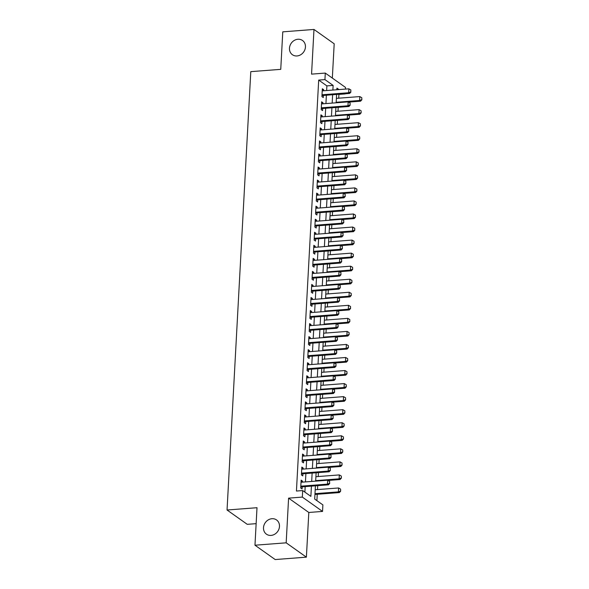 <?xml version="1.0" encoding="UTF-8"?>
<svg xmlns="http://www.w3.org/2000/svg" width="589" height="589" viewBox="0 0 589 589"><rect width="100%" height="100%" fill="white"/><g stroke="black" fill="none" stroke-linecap="round" stroke-linejoin="round"><path stroke-width="0.88" d="M271.941 518.71A8.732 7.605 125.3 0 1 276.543 519.94A8.732 7.605 125.3 0 1 278.95 529.055A8.732 7.605 125.3 0 1 271.043 535.408A8.732 7.605 125.3 0 1 266.442 534.186A8.732 7.605 125.3 0 1 264.034 525.071A8.732 7.605 125.3 0 1 271.941 518.71M297.909 39.257A8.732 7.605 125.3 0 1 302.51 40.486A8.732 7.605 125.3 0 1 304.918 49.594A8.732 7.605 125.3 0 1 297.003 55.955A8.732 7.605 125.3 0 1 292.409 54.733A8.732 7.605 125.3 0 1 290.002 45.618A8.732 7.605 125.3 0 1 297.909 39.257M315.417 485.829L314.695 499.089L322.89 504.898L322.536 511.421L302.326 497.087L302.68 490.563L310.874 496.372L311.426 486.131M308.813 512.474L288.595 498.139L286.173 542.822L254.971 545.215L275.188 559.55L306.39 557.157L308.813 512.474L322.536 511.421M256.141 523.658L247.262 524.335L227.045 510.008L250.789 71.644L280.747 69.347L282.772 31.843L313.981 29.45L311.559 74.133L325.29 73.08L345.5 87.415L345.412 89.094M332.336 78.079L334.191 43.785L313.981 29.45M338.704 98.194L338.911 94.417L345.147 93.938M316.904 500.657L317.25 494.274M317.508 489.584L317.721 485.653M318.215 476.538L318.428 472.606M318.921 463.491L319.135 459.56M319.628 450.445L319.842 446.514M320.335 437.399L320.549 433.467M321.042 424.352L321.255 420.421M321.749 411.306L321.962 407.374M322.455 398.26L322.669 394.328M323.162 385.213L323.376 381.282M323.869 372.167L324.075 368.235M324.576 359.121L324.782 355.189M325.275 346.074L325.489 342.143M325.982 333.028L326.196 329.096M326.689 319.982L326.902 316.05M327.396 306.935L327.609 303.004M328.102 293.889L328.316 289.957M328.809 280.843L329.023 276.911M329.516 267.796L329.73 263.865M330.223 254.75L330.436 250.818M330.93 241.704L331.143 237.772M331.636 228.657L331.85 224.726M332.343 215.611L332.557 211.679M333.05 202.564L333.264 198.633M333.757 189.518L333.97 185.587M334.464 176.472L334.677 172.54M335.17 163.425L335.384 159.494M335.877 150.379L336.091 146.447M336.584 137.333L336.798 133.401M337.291 124.286L337.504 120.355M337.998 111.24L338.211 107.308M286.173 542.822L306.39 557.157M302.452 482.148L302.503 481.125L301.141 480.153L300.714 487.979L302.083 488.951L302.194 486.838M303.158 469.102L303.21 468.078L301.848 467.106L301.421 474.933L302.79 475.905L302.901 473.792M303.865 456.055L303.917 455.032L302.555 454.06L302.128 461.886L303.497 462.858L303.607 460.745M304.572 443.009L304.623 441.986L303.261 441.014L302.834 448.84L304.204 449.812L304.314 447.699M305.279 429.963L305.33 428.939L303.968 427.967L303.541 435.794L304.911 436.766L305.021 434.653M305.986 416.916L306.037 415.893L304.675 414.921L304.248 422.747L305.617 423.719L305.728 421.606M306.692 403.87L306.744 402.847L305.382 401.875L304.955 409.701L306.324 410.673L306.435 408.56M307.399 390.824L307.451 389.8L306.089 388.828L305.662 396.655L307.031 397.627L307.141 395.514M308.099 377.777L308.157 376.754L306.795 375.782L306.368 383.608L307.73 384.58L307.848 382.467M308.805 364.731L308.864 363.707L307.502 362.736L307.075 370.562L308.437 371.534L308.555 369.421M309.512 351.685L309.571 350.661L308.202 349.689L307.782 357.516L309.144 358.487L309.262 356.374M310.219 338.638L310.278 337.615L308.908 336.643L308.489 344.469L309.851 345.441L309.969 343.328M310.926 325.592L310.985 324.568L309.615 323.597L309.196 331.423L310.558 332.395L310.675 330.282M311.633 312.545L311.691 311.522L310.322 310.55L309.902 318.377L311.264 319.348L311.382 317.235M312.339 299.499L312.398 298.476L311.029 297.504L310.609 305.33L311.971 306.302L312.089 304.189M313.046 286.453L313.105 285.429L311.736 284.458L311.316 292.284L312.678 293.256L312.796 291.143M313.753 273.406L313.812 272.383L312.442 271.411L312.023 279.238L313.385 280.209L313.503 278.096M314.46 260.36L314.519 259.337L313.149 258.365L312.73 266.191L314.092 267.163L314.209 265.05M315.167 247.314L315.225 246.29L313.856 245.318L313.436 253.145L314.798 254.117L314.916 252.004M315.873 234.267L315.932 233.244L314.563 232.272L314.143 240.098L315.505 241.07L315.623 238.957M316.58 221.221L316.639 220.198L315.27 219.226L314.85 227.052L316.212 228.024L316.33 225.911M317.287 208.175L317.346 207.151L315.976 206.179L315.557 214.006L316.919 214.978L317.037 212.865M317.994 195.128L318.053 194.105L316.683 193.133L316.264 200.959L317.626 201.931L317.743 199.818M318.701 182.082L318.759 181.059L317.39 180.087L316.963 187.913L318.332 188.885L318.45 186.772M319.407 169.036L319.466 168.012L318.097 167.04L317.67 174.867L319.039 175.839L319.15 173.726M320.114 155.989L320.173 154.966L318.804 153.994L318.377 161.82L319.746 162.792L319.856 160.679M320.821 142.943L320.872 141.92L319.51 140.948L319.083 148.774L320.453 149.746L320.563 147.633M321.528 129.897L321.579 128.873L320.217 127.901L319.79 135.728L321.16 136.7L321.27 134.587M322.235 116.85L322.286 115.827L320.924 114.855L320.497 122.681L321.866 123.653L321.977 121.54M322.941 103.804L322.993 102.78L321.631 101.809L321.204 109.635L322.573 110.607L322.684 108.494M326.637 90.529L326.888 85.891L318.693 80.082L296.436 491.042L302.68 490.563M304.888 492.132L305.183 486.61M305.441 481.92L305.89 473.563M306.147 468.873L306.597 460.517M306.854 455.827L307.303 447.471M307.561 442.781L308.01 434.424M308.268 429.734L308.717 421.378M308.975 416.688L309.424 408.332M309.681 403.642L310.131 395.285M310.388 390.595L310.837 382.239M311.095 377.549L311.544 369.193M311.802 364.503L312.251 356.146M312.509 351.456L312.958 343.1M313.215 338.41L313.665 330.054M313.922 325.364L314.371 317.007M314.629 312.317L315.078 303.961M315.336 299.271L315.785 290.914M316.035 286.225L316.492 277.868M316.742 273.178L317.199 264.822M317.449 260.132L317.905 251.775M318.156 247.085L318.612 238.729M318.863 234.039L319.319 225.683M319.569 220.993L320.026 212.636M320.276 207.946L320.733 199.59M320.983 194.9L321.439 186.544M321.69 181.854L322.146 173.497M322.397 168.807L322.853 160.451M323.103 155.761L323.56 147.405M323.81 142.715L324.267 134.358M324.517 129.668L324.973 121.312M325.224 116.622L325.68 108.266M325.931 103.576L326.387 95.219M323.648 90.758L323.7 89.734L322.338 88.762L321.911 96.589L323.28 97.56L323.39 95.447M288.595 498.139L302.326 497.087M318.693 80.082L324.937 79.603L325.29 73.08M254.971 545.215L257.003 507.711L227.045 510.008M339.006 89.58L336.952 88.129L336.864 89.749M336.613 94.439L336.157 102.795M335.907 107.485L335.45 115.842M335.2 120.531L334.743 128.888M334.493 133.578L334.037 141.934M333.786 146.624L333.33 154.981M333.079 159.671L332.623 168.027M332.373 172.717L331.916 181.073M331.666 185.763L331.217 194.12M330.959 198.81L330.51 207.166M330.252 211.856L329.803 220.212M329.546 224.902L329.096 233.259M328.839 237.949L328.39 246.305M328.132 250.995L327.683 259.351M327.425 264.041L326.976 272.398M326.718 277.088L326.269 285.444M326.012 290.134L325.562 298.49M325.305 303.18L324.856 311.537M324.598 316.227L324.149 324.583M323.891 329.273L323.442 337.63M323.184 342.319L322.735 350.676M322.477 355.366L322.028 363.722M321.771 368.412L321.322 376.769M321.064 381.458L320.615 389.815M320.364 394.505L319.908 402.861M319.658 407.551L319.201 415.908M318.951 420.598L318.494 428.954M318.244 433.644L317.788 442M317.537 446.69L317.081 455.047M316.83 459.737L316.374 468.093M316.124 472.783L315.667 481.139M332.881 90.051L333.131 85.412L324.937 79.603M311.684 481.441L312.133 473.085M312.391 468.395L312.84 460.038M313.098 455.349L313.547 446.992M313.797 442.302L314.254 433.946M314.504 429.256L314.96 420.899M315.211 416.209L315.667 407.853M315.918 403.163L316.374 394.807M316.624 390.117L317.081 381.76M317.331 377.07L317.788 368.714M318.038 364.024L318.494 355.668M318.745 350.978L319.201 342.621M319.452 337.931L319.908 329.575M320.158 324.885L320.615 316.529M320.865 311.839L321.322 303.482M321.572 298.792L322.028 290.436M322.279 285.746L322.735 277.39M322.986 272.7L323.442 264.343M323.692 259.653L324.149 251.297M324.399 246.607L324.848 238.251M325.106 233.561L325.555 225.204M325.813 220.514L326.262 212.158M326.52 207.468L326.969 199.111M327.226 194.422L327.675 186.065M327.933 181.375L328.382 173.019M328.64 168.329L329.089 159.972M329.347 155.282L329.796 146.926M330.054 142.236L330.503 133.88M330.76 129.19L331.209 120.833M331.467 116.143L331.916 107.787M332.174 103.097L332.623 94.741M326.888 85.891L333.131 85.412M322.279 89.837L323.7 89.734M321.572 102.884L322.993 102.78M320.865 115.93L322.286 115.827M320.158 128.976L321.579 128.873M319.452 142.023L320.872 141.92M318.745 155.069L320.173 154.966M318.038 168.115L319.466 168.012M317.331 181.162L318.759 181.059M316.624 194.208L318.053 194.105M315.918 207.254L317.346 207.151M315.211 220.301L316.639 220.198M314.504 233.347L315.932 233.244M313.797 246.393L315.225 246.29M313.09 259.44L314.519 259.337M312.384 272.486L313.812 272.383M311.677 285.532L313.105 285.429M310.97 298.579L312.398 298.476M310.263 311.625L311.691 311.522M309.556 324.672L310.985 324.568M308.857 337.718L310.278 337.615M308.15 350.764L309.571 350.661M307.443 363.811L308.864 363.707M306.736 376.857L308.157 376.754M306.03 389.903L307.451 389.8M305.323 402.95L306.744 402.847M304.616 415.996L306.037 415.893M303.909 429.042L305.33 428.939M303.202 442.089L304.623 441.986M302.496 455.135L303.917 455.032M301.789 468.181L303.21 468.078M301.082 481.228L302.503 481.125M350.757 91.928L350.86 89.97L350.757 91.928L348.673 92.738L349.652 93.437L322.198 95.543A1.362 1.185 -54.7 0 0 321.969 95.58M322.22 90.868L348.879 88.829L348.673 92.738L322.014 94.785M350.86 89.97L348.879 88.829M349.652 93.437L350.919 92.046M348.578 102.103L360.578 101.183L359.599 100.483L359.805 96.574L336.4 98.37M361.845 99.791L361.786 97.715L361.845 99.791L360.578 101.183M336.186 102.28L359.599 100.483L361.683 99.674M359.805 96.574L361.786 97.715M350.05 104.975L350.153 103.016L350.05 104.975L347.966 105.784L348.946 106.484L321.491 108.59A1.362 1.185 -54.7 0 0 321.263 108.626M321.513 103.914L348.173 101.875L347.966 105.784L321.307 107.831M350.153 103.016L348.173 101.875M348.946 106.484L350.212 105.092M349.343 118.021L349.446 116.062L349.343 118.021L347.26 118.831L348.239 119.53L320.784 121.636A1.362 1.185 -54.7 0 0 320.556 121.673M320.806 116.961L347.466 114.921L347.26 118.831L320.6 120.878M349.446 116.062L347.466 114.921M348.239 119.53L349.505 118.139M348.636 131.067L348.74 129.109L348.636 131.067L346.553 131.877L347.532 132.577L320.077 134.682A1.362 1.185 -54.7 0 0 319.849 134.719M320.099 130.007L346.759 127.968L346.553 131.877L319.893 133.924M348.74 129.109L346.759 127.968M347.532 132.577L348.798 131.185M347.93 144.114L348.033 142.155L347.93 144.114L345.846 144.923L346.825 145.623L319.371 147.729A1.362 1.185 -54.7 0 0 319.142 147.765M319.393 143.053L346.052 141.014L345.846 144.923L319.186 146.97M348.033 142.155L346.052 141.014M346.825 145.623L348.092 144.231M347.871 115.15L359.872 114.229L358.892 113.53L359.099 109.62L335.693 111.417M361.138 112.838L361.079 110.761L361.138 112.838L359.872 114.229M335.48 115.326L358.892 113.53L360.976 112.72M359.099 109.62L361.079 110.761M347.164 128.196L359.165 127.276L358.186 126.576L358.399 122.667L334.986 124.463M360.431 125.884L360.372 123.808L360.431 125.884L359.165 127.276M334.773 128.373L358.186 126.576L360.269 125.766M358.399 122.667L360.372 123.808M346.457 141.242L358.458 140.322L357.479 139.622L357.692 135.713L334.28 137.509M359.724 138.93L359.665 136.854L359.724 138.93L358.458 140.322M334.066 141.419L357.479 139.622L359.562 138.813M357.692 135.713L359.665 136.854M345.75 154.289L357.751 153.368L356.772 152.669L356.986 148.759L333.573 150.556M359.018 151.977L358.959 149.9L359.018 151.977L357.751 153.368M333.359 154.465L356.772 152.669L358.856 151.859M356.986 148.759L358.959 149.9M347.223 157.16L347.326 155.202L347.223 157.16L345.139 157.97L346.118 158.669L318.664 160.775A1.362 1.185 -54.7 0 0 318.435 160.812M318.693 156.1L345.353 154.06L345.139 157.97L318.48 160.017M347.326 155.202L345.353 154.06M346.118 158.669L347.385 157.278M345.044 167.335L357.044 166.415L356.065 165.715L356.279 161.806L332.866 163.602M358.311 165.023L358.252 162.947L358.311 165.023L357.044 166.415M332.652 167.512L356.065 165.715L358.149 164.905M356.279 161.806L358.252 162.947M346.516 170.206L346.619 168.248L346.516 170.206L344.432 171.016L345.412 171.716L317.957 173.821A1.362 1.185 -54.7 0 0 317.729 173.858M317.986 169.146L344.646 167.107L344.432 171.016L317.773 173.063M346.619 168.248L344.646 167.107M345.412 171.716L346.678 170.324M344.337 180.381L356.338 179.461L355.358 178.762L355.572 174.852L332.159 176.648M357.604 178.069L357.545 175.993L357.604 178.069L356.338 179.461M331.946 180.558L355.358 178.762L357.442 177.952M355.572 174.852L357.545 175.993M345.809 183.253L345.912 181.294L345.809 183.253L343.726 184.062L344.705 184.762L317.25 186.868A1.362 1.185 -54.7 0 0 317.022 186.904M317.28 182.192L343.939 180.153L343.726 184.062L317.066 186.109M345.912 181.294L343.939 180.153M344.705 184.762L345.971 183.37M343.63 193.428L355.631 192.507L354.652 191.808L354.865 187.898L331.452 189.695M356.897 191.116L356.846 189.04L356.897 191.116L355.631 192.507M331.239 193.604L354.652 191.808L356.735 190.998M354.865 187.898L356.846 189.04M345.102 196.299L345.206 194.341L345.102 196.299L343.019 197.109L343.998 197.808L316.543 199.914A1.362 1.185 -54.7 0 0 316.315 199.951M316.573 195.239L343.232 193.199L343.019 197.109L316.359 199.156M345.206 194.341L343.232 193.199M343.998 197.808L345.264 196.417M342.923 206.474L354.924 205.554L353.945 204.854L354.158 200.945L330.746 202.741M356.19 204.162L356.139 202.086L356.19 204.162L354.924 205.554M330.532 206.651L353.945 204.854L356.028 204.044M354.158 200.945L356.139 202.086M344.396 209.345L344.499 207.387L344.396 209.345L342.312 210.155L343.291 210.855L315.837 212.96A1.362 1.185 -54.7 0 0 315.608 212.997M315.866 208.285L342.526 206.246L342.312 210.155L315.652 212.202M344.499 207.387L342.526 206.246M343.291 210.855L344.558 209.463M343.689 222.392L343.799 220.433L343.689 222.392L341.605 223.202L342.584 223.901L315.13 226.007A1.362 1.185 -54.7 0 0 314.901 226.043M315.159 221.331L341.819 219.292L341.605 223.202L314.946 225.248M343.799 220.433L341.819 219.292M342.584 223.901L343.851 222.509M342.982 235.438L343.092 233.48L342.982 235.438L340.898 236.248L341.878 236.947L314.423 239.053A1.362 1.185 -54.7 0 0 314.195 239.09M314.452 234.378L341.112 232.338L340.898 236.248L314.239 238.295M343.092 233.48L341.112 232.338M341.878 236.947L343.144 235.556M342.275 248.484L342.386 246.526L342.275 248.484L340.192 249.294L341.178 249.994L313.716 252.099A1.362 1.185 -54.7 0 0 313.488 252.136M313.746 247.424L340.405 245.385L340.192 249.294L313.532 251.341M342.386 246.526L340.405 245.385M341.178 249.994L342.437 248.602M341.568 261.531L341.679 259.572L341.568 261.531L339.485 262.341L340.471 263.04L313.009 265.146A1.362 1.185 -54.7 0 0 312.781 265.183M313.039 260.471L339.698 258.431L339.485 262.341L312.825 264.387M341.679 259.572L339.698 258.431M340.471 263.04L341.73 261.649M340.862 274.577L340.972 272.619L340.862 274.577L338.778 275.387L339.765 276.086L312.303 278.192A1.362 1.185 -54.7 0 0 312.074 278.229M312.332 273.517L338.992 271.477L338.778 275.387L312.118 277.434M340.972 272.619L338.992 271.477M339.765 276.086L341.024 274.695M340.155 287.623L340.265 285.665L340.155 287.623L338.071 288.433L339.058 289.133L311.596 291.238A1.362 1.185 -54.7 0 0 311.367 291.275M311.625 286.563L338.285 284.524L338.071 288.433L311.412 290.48M340.265 285.665L338.285 284.524M339.058 289.133L340.324 287.741M339.448 300.67L339.558 298.711L339.448 300.67L337.364 301.48L338.351 302.179L310.889 304.285A1.362 1.185 -54.7 0 0 310.661 304.322M310.918 299.61L337.578 297.57L337.364 301.48L310.705 303.526M339.558 298.711L337.578 297.57M338.351 302.179L339.617 300.788M338.741 313.716L338.852 311.758L338.741 313.716L336.658 314.526L337.644 315.225L310.182 317.331A1.362 1.185 -54.7 0 0 309.954 317.368M310.212 312.656L336.871 310.617L336.658 314.526L309.998 316.573M338.852 311.758L336.871 310.617M337.644 315.225L338.911 313.834M338.034 326.762L338.145 324.804L338.034 326.762L335.951 327.572L336.937 328.272L309.475 330.377A1.362 1.185 -54.7 0 0 309.247 330.414M309.505 325.702L336.164 323.663L335.951 327.572L309.291 329.619M338.145 324.804L336.164 323.663M336.937 328.272L338.204 326.88M337.328 339.809L337.438 337.85L337.328 339.809L335.244 340.619L336.231 341.318L308.769 343.424A1.362 1.185 -54.7 0 0 308.54 343.461M308.798 338.749L335.458 336.709L335.244 340.619L308.584 342.665M337.438 337.85L335.458 336.709M336.231 341.318L337.497 339.927M336.621 352.855L336.731 350.897L336.621 352.855L334.537 353.665L335.524 354.364L308.062 356.47A1.362 1.185 -54.7 0 0 307.833 356.507M308.091 351.795L334.751 349.756L334.537 353.665L307.878 355.712M336.731 350.897L334.751 349.756M335.524 354.364L336.79 352.973M342.216 219.52L354.225 218.6L353.238 217.901L353.452 213.991L330.039 215.788M355.484 217.208L355.432 215.132L355.484 217.208L354.225 218.6M329.825 219.697L353.238 217.901L355.322 217.091M353.452 213.991L355.432 215.132M341.51 232.567L353.518 231.646L352.531 230.947L352.745 227.037L329.332 228.834M354.777 230.255L354.725 228.179L354.777 230.255L353.518 231.646M329.118 232.743L352.531 230.947L354.615 230.137M352.745 227.037L354.725 228.179M340.803 245.613L352.811 244.693L351.824 244.001L352.038 240.084L328.625 241.88M354.077 243.301L354.018 241.225L354.077 243.301L352.811 244.693M328.412 245.79L351.824 244.001L353.908 243.183M352.038 240.084L354.018 241.225M340.096 258.659L352.104 257.739L351.118 257.047L351.331 253.13L327.918 254.927M353.371 256.348L353.312 254.271L353.371 256.348L352.104 257.739M327.705 258.836L351.118 257.047L353.201 256.23M351.331 253.13L353.312 254.271M339.389 271.706L351.397 270.785L350.411 270.093L350.624 266.176L327.212 267.973M352.664 269.394L352.605 267.318L352.664 269.394L351.397 270.785M326.998 271.882L350.411 270.093L352.494 269.276M350.624 266.176L352.605 267.318M338.682 284.752L350.691 283.832L349.704 283.14L349.918 279.223L326.505 281.019M351.957 282.44L351.898 280.364L351.957 282.44L350.691 283.832M326.299 284.929L349.704 283.14L351.788 282.322M349.918 279.223L351.898 280.364M337.976 297.798L349.984 296.878L348.997 296.186L349.211 292.269L325.798 294.066M351.25 295.487L351.191 293.41L351.25 295.487L349.984 296.878M325.592 297.975L348.997 296.186L351.081 295.369M349.211 292.269L351.191 293.41M337.276 310.845L349.277 309.924L348.29 309.232L348.504 305.316L325.091 307.112M350.543 308.533L350.484 306.457L350.543 308.533L349.277 309.924M324.885 311.021L348.29 309.232L350.374 308.415M348.504 305.316L350.484 306.457M336.569 323.891L348.57 322.971L347.584 322.279L347.797 318.362L324.384 320.158M349.837 321.579L349.778 319.503L349.837 321.579L348.57 322.971M324.178 324.068L347.584 322.279L349.667 321.461M347.797 318.362L349.778 319.503M335.863 336.937L347.863 336.017L346.877 335.325L347.09 331.408L323.678 333.205M349.13 334.626L349.071 332.549L349.13 334.626L347.863 336.017M323.471 337.114L346.877 335.325L348.96 334.508M347.09 331.408L349.071 332.549M335.156 349.984L347.157 349.063L346.17 348.371L346.384 344.455L322.971 346.251M348.423 347.672L348.364 345.596L348.423 347.672L347.157 349.063M322.765 350.161L346.17 348.371L348.261 347.554M346.384 344.455L348.364 345.596M334.449 363.03L346.45 362.11L345.463 361.418L345.677 357.501L322.264 359.297M347.716 360.718L347.657 358.642L347.716 360.718L346.45 362.11M322.058 363.207L345.463 361.418L347.554 360.601M345.677 357.501L347.657 358.642M335.914 365.902L336.024 363.943L335.914 365.902L333.83 366.711L334.817 367.411L307.355 369.517A1.362 1.185 -54.7 0 0 307.127 369.553M307.384 364.841L334.044 362.802L333.83 366.711L307.171 368.758M336.024 363.943L334.044 362.802M334.817 367.411L336.083 366.019M335.207 378.948L335.318 376.989L335.207 378.948L333.124 379.758L334.11 380.457L306.648 382.563A1.362 1.185 -54.7 0 0 306.42 382.6M306.678 377.888L333.337 375.848L333.124 379.758L306.464 381.805M335.318 376.989L333.337 375.848M334.11 380.457L335.377 379.066M334.508 391.994L334.611 390.036L334.508 391.994L332.417 392.804L333.403 393.504L305.941 395.609A1.362 1.185 -54.7 0 0 305.713 395.646M305.971 390.934L332.63 388.895L332.417 392.804L305.757 394.851M334.611 390.036L332.63 388.895M333.403 393.504L334.67 392.112M333.801 405.041L333.904 403.082L333.801 405.041L331.71 405.85L332.697 406.55L305.235 408.656A1.362 1.185 -54.7 0 0 305.006 408.692M305.264 403.98L331.924 401.941L331.71 405.85L305.05 407.897M333.904 403.082L331.924 401.941M332.697 406.55L333.963 405.158M333.742 376.077L345.743 375.156L344.756 374.464L344.97 370.547L321.565 372.344M347.009 373.765L346.95 371.688L347.009 373.765L345.743 375.156M321.351 376.253L344.756 374.464L346.847 373.647M344.97 370.547L346.95 371.688M333.035 389.123L345.036 388.203L344.05 387.51L344.263 383.594L320.858 385.39M346.303 386.811L346.244 384.735L346.303 386.811L345.036 388.203M320.644 389.3L344.05 387.51L346.141 386.693M344.263 383.594L346.244 384.735M332.329 402.169L344.329 401.249L343.343 400.557L343.556 396.64L320.151 398.436M345.596 399.857L345.537 397.781L345.596 399.857L344.329 401.249M319.937 402.346L343.343 400.557L345.434 399.74M343.556 396.64L345.537 397.781M331.622 415.216L343.623 414.295L342.636 413.603L342.85 409.686L319.444 411.483M344.889 412.904L344.83 410.827L344.889 412.904L343.623 414.295M319.231 415.392L342.636 413.603L344.727 412.786M342.85 409.686L344.83 410.827M333.094 418.087L333.197 416.129L333.094 418.087L331.003 418.897L331.99 419.596L304.528 421.702A1.362 1.185 -54.7 0 0 304.299 421.739M304.557 417.027L331.217 414.987L331.003 418.897L304.344 420.944M333.197 416.129L331.217 414.987M331.99 419.596L333.256 418.205M330.915 428.262L342.916 427.342L341.929 426.65L342.143 422.733L318.737 424.529M344.182 425.95L344.123 423.874L344.182 425.95L342.916 427.342M318.524 428.439L341.929 426.65L344.02 425.832M342.143 422.733L344.123 423.874M332.387 431.133L332.49 429.175L332.387 431.133L330.296 431.943L331.283 432.643L303.821 434.748A1.362 1.185 -54.7 0 0 303.6 434.785M303.85 430.073L330.51 428.034L330.296 431.943L303.637 433.99M332.49 429.175L330.51 428.034M331.283 432.643L332.549 431.251M330.208 441.308L342.209 440.388L341.23 439.696L341.436 435.779L318.031 437.575M343.475 438.996L343.416 436.92L343.475 438.996L342.209 440.388M317.817 441.485L341.23 439.696L343.313 438.879M341.436 435.779L343.416 436.92M331.681 444.18L331.784 442.221L331.681 444.18L329.59 444.989L330.576 445.689L303.114 447.795A1.362 1.185 -54.7 0 0 302.893 447.831M303.144 443.119L329.803 441.08L329.59 444.989L302.93 447.036M331.784 442.221L329.803 441.08M330.576 445.689L331.843 444.297M329.501 454.355L341.502 453.434L340.523 452.742L340.729 448.825L317.324 450.622M342.769 452.043L342.71 449.967L342.769 452.043L341.502 453.434M317.11 454.531L340.523 452.742L342.607 451.925M340.729 448.825L342.71 449.967M330.974 457.226L331.077 455.268L330.974 457.226L328.883 458.036L329.869 458.735L302.407 460.841A1.362 1.185 -54.7 0 0 302.186 460.878M302.437 456.166L329.096 454.126L328.883 458.036L302.223 460.083M331.077 455.268L329.096 454.126M329.869 458.735L331.136 457.344M328.795 467.401L340.795 466.481L339.816 465.789L340.022 461.872L316.617 463.668M342.062 465.089L342.003 463.013L342.062 465.089L340.795 466.481M316.403 467.578L339.816 465.789L341.9 464.971M340.022 461.872L342.003 463.013M330.267 470.272L330.37 468.314L330.267 470.272L328.176 471.082L329.163 471.782L301.708 473.887A1.362 1.185 -54.7 0 0 301.48 473.924M301.73 469.212L328.39 467.173L328.176 471.082L301.516 473.129M330.37 468.314L328.39 467.173M329.163 471.782L330.429 470.39M328.088 480.447L340.089 479.527L339.109 478.835L339.316 474.918L315.91 476.715M341.355 478.135L341.296 476.059L341.355 478.135L340.089 479.527M315.697 480.624L339.109 478.835L341.193 478.018M339.316 474.918L341.296 476.059M329.56 483.319L329.663 481.36L329.56 483.319L327.477 484.129L328.456 484.828L301.001 486.934A1.362 1.185 -54.7 0 0 300.773 486.97M301.023 482.258L327.683 480.219L327.477 484.129L300.817 486.175M329.663 481.36L327.683 480.219M328.456 484.828L329.722 483.436M314.946 494.451L339.382 492.573L338.403 491.881L338.609 487.964L315.203 489.761M340.648 491.182L340.589 489.106L340.648 491.182L339.382 492.573M314.99 493.67L338.403 491.881L340.486 491.064M338.609 487.964L340.589 489.106"/></g></svg>

